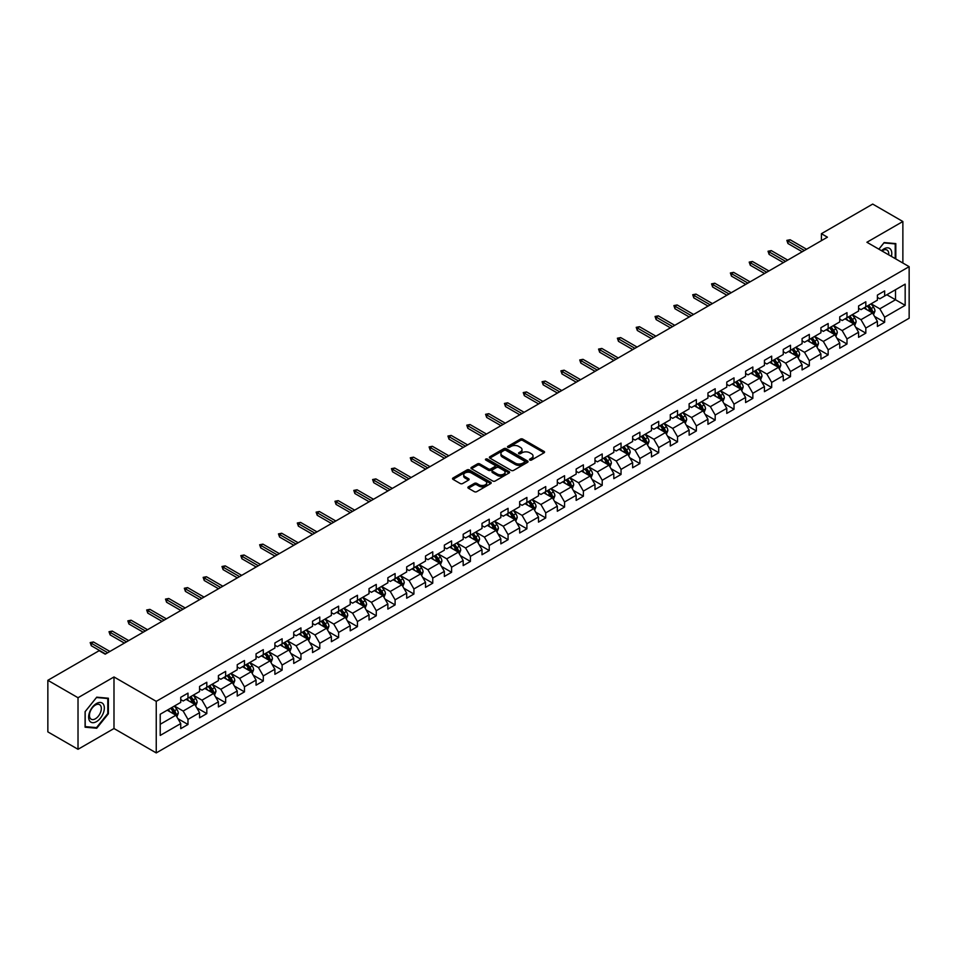 <?xml version="1.0" encoding="UTF-8"?>
<svg xmlns="http://www.w3.org/2000/svg" width="957" height="957" viewBox="0 0 957 957"><rect width="100%" height="100%" fill="white"/><g stroke="black" fill="none" stroke-linecap="round" stroke-linejoin="round"><path stroke-width="1.44" d="M529.831 460.054A1.172 0.682 0 0 0 531.494 460.054L544.078 452.781A1.675 0.969 0 0 0 544.569 452.099A1.675 0.969 0 0 0 544.078 451.417L522.749 439.107A1.675 0.969 0 0 0 520.381 439.107L507.796 446.369A1.172 0.682 0 0 0 509.459 447.326L511.086 446.393A5.359 3.098 0 0 1 518.67 446.393L520.441 447.421A5.359 3.098 0 0 1 522.008 449.611A5.359 3.098 0 0 1 520.441 451.8L518.814 452.733A1.172 0.682 0 0 0 520.476 453.69L522.103 452.757A5.359 3.098 0 0 1 529.688 452.757L531.458 453.774A5.359 3.098 0 0 1 533.025 455.963A5.359 3.098 0 0 1 531.458 458.152L529.831 459.097A1.172 0.682 0 0 0 529.831 460.054L529.831 459.097M468.368 486.85A1.675 0.969 0 0 0 467.877 487.532A1.675 0.969 0 0 0 468.368 488.214L474.361 491.671A1.675 0.969 0 0 0 476.73 491.671L490.702 483.596A1.675 0.969 0 0 0 491.192 482.914A1.675 0.969 0 0 0 490.702 482.232L469.385 469.923A1.675 0.969 0 0 0 467.016 469.923L453.032 477.986A1.675 0.969 0 0 0 452.541 478.679A1.675 0.969 0 0 0 453.032 479.361L460.257 483.536A1.675 0.969 0 0 0 462.626 483.536L468.607 480.079A1.675 0.969 0 0 0 469.097 479.397A1.675 0.969 0 0 0 468.607 478.715L465.03 476.646A4.486 2.584 0 0 1 463.714 474.816A4.486 2.584 0 0 1 466.478 472.423A4.486 2.584 0 0 1 471.358 472.985L485.402 481.084A4.486 2.584 0 0 1 486.718 482.914A4.486 2.584 0 0 1 483.955 485.307A4.486 2.584 0 0 1 479.062 484.744L476.73 483.393A1.675 0.969 0 0 0 474.361 483.393L468.368 486.85L468.368 488.214M113.991 676.958L78.019 697.725L47.85 680.307L47.85 731.878L78.019 749.295L113.991 728.528L156.242 752.92L156.242 701.349L113.991 676.958L113.991 728.528M902.87 263.031L902.87 221.51L866.91 242.265L909.15 266.656L156.242 701.349M902.87 221.51L872.7 204.08L821.405 233.699L821.405 240.662M47.85 680.307L99.145 650.688L105.186 654.169L827.434 237.18L821.405 233.699M511.205 470.401A1.675 0.969 0 0 0 513.574 470.401L527.546 462.327A1.675 0.969 0 0 0 528.037 461.645A1.675 0.969 0 0 0 527.546 460.963L506.229 448.654A1.675 0.969 0 0 0 503.861 448.654L489.876 456.716A1.675 0.969 0 0 0 489.386 457.398A1.675 0.969 0 0 0 489.876 458.092L511.205 470.401M486.252 460.305A1.172 0.682 0 0 1 487.448 460.473L487.448 459.073L509.124 471.598A1.675 0.969 0 0 1 509.614 472.28A1.675 0.969 0 0 1 509.124 472.961L495.152 481.036A1.675 0.969 0 0 1 492.783 481.036L471.454 468.727L471.454 467.351A1.675 0.969 0 0 0 470.964 468.045A1.675 0.969 0 0 0 471.454 468.727M471.454 467.351L477.435 463.906A1.675 0.969 0 0 1 479.804 463.906L488.453 468.894A1.675 0.969 0 0 0 490.821 468.894L494.793 466.597A1.675 0.969 0 0 0 495.283 465.915A1.675 0.969 0 0 0 494.793 465.234L485.785 460.042A1.172 0.682 0 0 1 487.448 459.073M156.242 752.92L909.15 318.226L909.15 266.656M177.906 718.671L187.979 724.485L187.979 719.401L199.57 712.714L199.57 717.798L206.808 713.611L206.808 708.527L218.399 701.84L218.399 706.924L225.637 702.749L225.637 697.653L237.228 690.966L237.228 696.05L244.466 691.875L244.466 686.791L256.057 680.092L256.057 685.188L263.295 681.001L263.295 675.917L274.886 669.23L274.886 674.314L282.124 670.127L282.124 665.043L293.715 658.356L293.715 663.44L300.953 659.265L300.953 654.169L312.544 647.482L312.544 652.566L319.782 648.391L319.782 643.307L331.373 636.608L331.373 641.704L338.611 637.518L338.611 632.433L350.202 625.746L350.202 630.83L357.44 626.644L357.44 621.56L369.031 614.873L369.031 619.957L376.268 615.782L376.268 610.686L387.86 603.999L387.86 609.083L395.097 604.908L395.097 599.824L406.689 593.137L406.689 598.221L413.926 594.034L413.926 588.95L425.518 582.263L425.518 587.347L432.755 583.172L432.755 578.076L444.347 571.389L444.347 576.473L451.584 572.298L451.584 567.214L463.176 560.515L463.176 565.611L470.413 561.424L470.413 556.34L482.005 549.653L482.005 554.737L489.242 550.55L489.242 545.466L500.834 538.779L500.834 543.863L508.071 539.688L508.071 534.592L519.663 527.905L519.663 532.989L526.9 528.814L526.9 523.73L538.492 517.031L538.492 522.127L545.729 517.94L545.729 512.856L557.321 506.169L557.321 511.253L564.558 507.066L564.558 501.982L576.15 495.295L576.15 500.379L583.387 496.205L583.387 491.108L594.979 484.421L594.979 489.505L602.216 485.331L602.216 480.247L613.808 473.548L613.808 478.644L621.045 474.457L621.045 469.373L632.637 462.686L632.637 467.77L639.874 463.583L639.874 458.499L651.466 451.812L651.466 456.896L658.703 452.721L658.703 447.625L670.295 440.938L670.295 446.022L677.532 441.847L677.532 436.763L689.124 430.064L689.124 435.16L696.361 430.973L696.361 425.889L707.941 419.202L707.941 424.286L715.19 420.099L715.19 415.015L726.77 408.328L726.77 413.412L734.019 409.237L734.019 404.141L745.599 397.454L745.599 402.55L752.848 398.363L752.848 393.279L764.428 386.592L764.428 391.676L771.677 387.489L771.677 382.405L783.257 375.718L783.257 380.802L790.506 376.627L790.506 371.531L802.086 364.844L802.086 369.928L809.335 365.753L809.335 360.669L820.915 353.97L820.915 359.066L828.164 354.88L828.164 349.795L839.744 343.108L839.744 348.192L846.993 344.006L846.993 338.922L858.573 332.235L858.573 337.319L865.822 333.144L865.822 328.048L877.402 321.361L877.402 326.445L884.651 322.27L884.651 317.186L905.166 305.331L905.166 284.145L895.513 289.72L895.513 299.756L905.166 305.331M187.979 724.485L180.741 728.672L180.741 723.576L160.214 735.431L160.214 714.245L180.741 702.39L180.741 697.306L187.979 693.131L187.979 698.215L199.57 691.528L199.57 686.432L206.808 682.257L206.808 687.341L218.399 680.654L218.399 675.57L225.637 671.383L225.637 676.467L237.228 669.78L237.228 664.696L244.466 660.509L244.466 665.605L256.057 658.906L256.057 653.822L263.295 649.647L263.295 654.732L274.886 648.045L274.886 642.96L282.124 638.774L282.124 643.858L293.715 637.171L293.715 632.087L300.953 627.9L300.953 632.996L312.544 626.297L312.544 621.213L319.782 617.038L319.782 622.122L331.373 615.435L331.373 610.339L338.611 606.164L338.611 611.248L350.202 604.561L350.202 599.477L357.44 595.29L357.44 600.374L369.031 593.687L369.031 588.603L376.268 584.416L376.268 589.512L387.86 582.813L387.86 577.729L395.097 573.554L395.097 578.638L406.689 571.951L406.689 566.855L413.926 562.68L413.926 567.764L425.518 561.077L425.518 555.993L432.755 551.806L432.755 556.89L444.347 550.203L444.347 545.119L451.584 540.932L451.584 546.028L463.176 539.329L463.176 534.245L470.413 530.07L470.413 535.154L482.005 528.467L482.005 523.371L489.242 519.196L489.242 524.28L500.834 517.593L500.834 512.509L508.071 508.323L508.071 513.407L519.663 506.72L519.663 501.635L526.9 497.449L526.9 502.545L538.492 495.846L538.492 490.762L545.729 486.587L545.729 491.671L557.321 484.984L557.321 479.888L564.558 475.713L564.558 480.797L576.15 474.11L576.15 469.026L583.387 464.839L583.387 469.923L594.979 463.236L594.979 458.152L602.216 453.977L602.216 459.061L613.808 452.374L613.808 447.278L621.045 443.103L621.045 448.187L632.637 441.5L632.637 436.416L639.874 432.229L639.874 437.313L651.466 430.626L651.466 425.542L658.703 421.355L658.703 426.451L670.295 419.752L670.295 414.668L677.532 410.493L677.532 415.577L689.124 408.89L689.124 403.794L696.361 399.619L696.361 404.703L707.941 398.016L707.941 392.932L715.19 388.745L715.19 393.829L726.77 387.142L726.77 382.058L734.019 377.871L734.019 382.967L745.599 376.268L745.599 371.184L752.848 367.01L752.848 372.094L764.428 365.407L764.428 360.31L771.677 356.136L771.677 361.22L783.257 354.533L783.257 349.449L790.506 345.262L790.506 350.346L802.086 343.659L802.086 338.575L809.335 334.388L809.335 339.484L820.915 332.785L820.915 327.701L828.164 323.526L828.164 328.61L839.744 321.923L839.744 316.827L846.993 312.652L846.993 317.736L858.573 311.049L858.573 305.965L865.822 301.778L865.822 306.862L877.402 300.175L877.402 295.091L884.651 290.904L884.651 296L905.166 284.145M186.053 699.328L194.738 704.352L183.158 711.039L174.461 706.015M180.741 699.603L183.158 701.003L187.979 698.215M183.158 711.039L187.979 719.401M194.738 704.352L199.57 712.714M204.882 688.454L213.567 693.478L201.987 700.165L193.29 695.153M199.57 688.741L201.987 690.129L206.808 687.341M201.987 700.165L206.808 708.527M213.567 693.478L218.399 701.84M223.711 677.592L232.395 682.604L220.816 689.291L212.119 684.279M218.399 677.867L220.816 679.255L225.637 676.467M220.816 689.291L225.637 697.653M232.395 682.604L237.228 690.966M242.54 666.718L251.224 671.73L239.645 678.429L230.948 673.405M237.228 666.993L239.645 668.393L244.466 665.605M239.645 678.429L244.466 686.791M251.224 671.73L256.057 680.092M261.369 655.844L270.053 660.868L258.474 667.555L249.777 662.531M256.057 656.119L258.474 657.519L263.295 654.732M258.474 667.555L263.295 675.917M270.053 660.868L274.886 669.23M280.198 644.97L288.882 649.994L277.291 656.681L268.606 651.669M274.886 645.257L277.291 646.645L282.124 643.858M277.291 656.681L282.124 665.043M288.882 649.994L293.715 658.356M299.027 634.108L307.711 639.12L296.12 645.808L287.435 640.795M293.715 634.383L296.12 635.783L300.953 632.996M296.12 645.808L300.953 654.169M307.711 639.12L312.544 647.482M317.856 623.234L326.54 628.247L314.949 634.946L306.264 629.921M312.544 623.509L314.949 624.909L319.782 622.122M314.949 634.946L319.782 643.307M326.54 628.247L331.373 636.608M336.685 612.36L345.369 617.385L333.778 624.072L325.093 619.047M331.373 612.647L333.778 614.035L338.611 611.248M333.778 624.072L338.611 632.433M345.369 617.385L350.202 625.746M355.514 601.498L364.198 606.511L352.607 613.198L343.922 608.185M350.202 601.774L352.607 603.161L357.44 600.374M352.607 613.198L357.44 621.56M364.198 606.511L369.031 614.873M374.343 590.625L383.027 595.637L371.436 602.324L362.751 597.312M369.031 590.9L371.436 592.299L376.268 589.512M371.436 602.324L376.268 610.686M383.027 595.637L387.86 603.999M393.171 579.751L401.856 584.763L390.265 591.462L381.58 586.438M387.86 580.026L390.265 581.425L395.097 578.638M390.265 591.462L395.097 599.824M401.856 584.763L406.689 593.137M412 568.877L420.685 573.901L409.094 580.588L400.409 575.576M406.689 569.164L409.094 570.551L413.926 567.764M409.094 580.588L413.926 588.95M420.685 573.901L425.518 582.263M430.829 558.015L439.514 563.027L427.923 569.714L419.238 564.702M425.518 558.29L427.923 559.678L432.755 556.89M427.923 569.714L432.755 578.076M439.514 563.027L444.347 571.389M449.658 547.141L458.343 552.153L446.752 558.84L438.067 553.828M444.347 547.416L446.752 548.816L451.584 546.028M446.752 558.84L451.584 567.214M458.343 552.153L463.176 560.515M468.487 536.267L477.172 541.291L465.58 547.978L456.896 542.954M463.176 536.542L465.58 537.942L470.413 535.154M465.58 547.978L470.413 556.34M477.172 541.291L482.005 549.653M487.316 525.393L496.001 530.417L484.409 537.104L475.725 532.092M482.005 525.68L484.409 527.068L489.242 524.28M484.409 537.104L489.242 545.466M496.001 530.417L500.834 538.779M506.145 514.531L514.83 519.543L503.238 526.23L494.554 521.218M500.834 514.806L503.238 516.194L508.071 513.407M503.238 526.23L508.071 534.592M514.83 519.543L519.663 527.905M524.974 503.657L533.659 508.669L522.067 515.368L513.383 510.344M519.663 503.932L522.067 505.332L526.9 502.545M522.067 515.368L526.9 523.73M533.659 508.669L538.492 517.031M543.803 492.783L552.488 497.807L540.896 504.495L532.212 499.47M538.492 493.058L540.896 494.458L545.729 491.671M540.896 504.495L545.729 512.856M552.488 497.807L557.321 506.169M562.62 481.909L571.317 486.934L559.725 493.621L551.041 488.608M557.321 482.196L559.725 483.584L564.558 480.797M559.725 493.621L564.558 501.982M571.317 486.934L576.15 495.295M581.449 471.047L590.146 476.06L578.554 482.747L569.87 477.734M576.15 471.322L578.554 472.722L583.387 469.923M578.554 482.747L583.387 491.108M590.146 476.06L594.979 484.421M600.278 460.173L608.975 465.186L597.383 471.885L588.699 466.86M594.979 460.449L597.383 461.848L602.216 459.061M597.383 471.885L602.216 480.247M608.975 465.186L613.808 473.548M619.107 449.3L627.804 454.324L616.212 461.011L607.528 455.987M613.808 449.587L616.212 450.974L621.045 448.187M616.212 461.011L621.045 469.373M627.804 454.324L632.637 462.686M637.936 438.426L646.633 443.45L635.041 450.137L626.357 445.125M632.637 438.713L635.041 440.1L639.874 437.313M635.041 450.137L639.874 458.499M646.633 443.45L651.466 451.812M656.765 427.564L665.462 432.576L653.87 439.263L645.185 434.251M651.466 427.839L653.87 429.238L658.703 426.451M653.87 439.263L658.703 447.625M665.462 432.576L670.295 440.938M675.594 416.69L684.291 421.702L672.699 428.401L664.014 423.377M670.295 416.965L672.699 418.365L677.532 415.577M672.699 428.401L677.532 436.763M684.291 421.702L689.124 430.064M694.423 405.816L703.12 410.84L691.528 417.527L682.843 412.515M689.124 406.103L691.528 407.491L696.361 404.703M691.528 417.527L696.361 425.889M703.12 410.84L707.941 419.202M713.252 394.954L721.949 399.966L710.357 406.653L701.672 401.641M707.941 395.229L710.357 396.617L715.19 393.829M710.357 406.653L715.19 415.015M721.949 399.966L726.77 408.328M732.081 384.08L740.778 389.092L729.186 395.779L720.501 390.767M726.77 384.355L729.186 385.755L734.019 382.967M729.186 395.779L734.019 404.141M740.778 389.092L745.599 397.454M750.91 373.206L759.607 378.23L748.015 384.917L739.33 379.893M745.599 373.481L748.015 374.881L752.848 372.094M748.015 384.917L752.848 393.279M759.607 378.23L764.428 386.592M769.739 362.332L778.436 367.356L766.844 374.043L758.159 369.031M764.428 362.619L766.844 364.007L771.677 361.22M766.844 374.043L771.677 382.405M778.436 367.356L783.257 375.718M788.568 351.47L797.265 356.483L785.673 363.17L776.988 358.157M783.257 351.745L785.673 353.133L790.506 350.346M785.673 363.17L790.506 371.531M797.265 356.483L802.086 364.844M807.397 340.596L816.094 345.609L804.502 352.308L795.817 347.283M802.086 340.871L804.502 342.271L809.335 339.484M804.502 352.308L809.335 360.669M816.094 345.609L820.915 353.97M826.226 329.722L834.923 334.747L823.331 341.434L814.646 336.409M820.915 329.998L823.331 331.397L828.164 328.61M823.331 341.434L828.164 349.795M834.923 334.747L839.744 343.108M845.055 318.848L853.752 323.873L842.16 330.56L833.475 325.547M839.744 319.136L842.16 320.523L846.993 317.736M842.16 330.56L846.993 338.922M853.752 323.873L858.573 332.235M863.884 307.987L872.581 312.999L860.989 319.686L852.304 314.674M858.573 308.262L860.989 309.649L865.822 306.862M860.989 319.686L865.822 328.048M872.581 312.999L877.402 321.361M886.816 294.744L895.513 299.756L879.818 308.824L871.133 303.8M877.402 297.388L879.818 298.787L884.651 296M879.818 308.824L884.651 317.186M78.019 697.725L78.019 749.295M160.214 724.282L175.909 715.214L167.224 710.202M175.909 715.214L180.741 723.576M874.566 316.444L884.651 322.27M855.737 327.318L865.822 333.144M836.908 338.192L846.993 344.006M818.079 349.066L828.164 354.88M799.251 359.928L809.335 365.753M780.422 370.802L790.506 376.627M761.593 381.676L771.677 387.489M742.764 392.549L752.848 398.363M723.935 403.411L734.019 409.237M705.106 414.285L715.19 420.099M686.277 425.159L696.361 430.973M667.448 436.033L677.532 441.847M648.619 446.895L658.703 452.721M629.79 457.769L639.874 463.583M610.961 468.643L621.045 474.457M592.132 479.505L602.216 485.331M573.303 490.379L583.387 496.205M554.474 501.253L564.558 507.066M535.645 512.127L545.729 517.94M516.816 522.989L526.9 528.814M497.987 533.862L508.071 539.688M479.17 544.736L489.242 550.55M460.341 555.61L470.413 561.424M441.512 566.472L451.584 572.298M422.683 577.346L432.755 583.172M403.854 588.22L413.926 594.034M385.025 599.094L395.097 604.908M366.196 609.956L376.268 615.782M347.367 620.83L357.44 626.644M328.538 631.704L338.611 637.518M309.709 642.578L319.782 648.391M290.88 653.44L300.953 659.265M272.051 664.314L282.124 670.127M253.222 675.187L263.295 681.001M234.393 686.049L244.466 691.875M215.564 696.923L225.637 702.749M196.735 707.797L206.808 713.611M895.812 258.964L895.812 243.604L884.16 242.564L878.849 249.167M85.089 727.2L96.729 728.241L108.38 713.755L108.38 698.215L96.729 697.174L85.089 711.673L85.089 727.2M107.782 713.396L108.38 713.755M95.497 727.523L96.729 728.241M530.298 460.221L531.458 459.551A5.359 3.098 0 0 0 533.025 457.362L533.025 455.963M522.008 449.611L522.008 450.998A5.359 3.098 0 0 1 520.441 453.187L519.28 453.857M544.078 451.417L544.078 452.781L522.749 440.495A1.675 0.969 0 0 0 520.381 440.495L508.263 447.493M527.546 460.963L527.546 462.327L506.229 450.041A1.675 0.969 0 0 0 503.861 450.041L489.9 458.104M524.592 462.123A1.172 0.682 0 0 0 524.592 461.166L505.87 450.352A1.172 0.682 0 0 0 504.207 450.352L502.497 451.345A5.359 3.098 0 0 0 500.918 453.534A5.359 3.098 0 0 0 502.497 455.723L515.285 463.116A5.359 3.098 0 0 0 522.869 463.116L524.592 462.123L524.592 463.511A1.172 0.682 0 0 0 524.926 463.032L524.926 461.645M500.918 453.534L500.918 454.934A5.359 3.098 0 0 0 502.497 457.123L502.497 455.723M524.592 463.511L522.869 464.504A5.359 3.098 0 0 1 515.285 464.504L502.497 457.123M471.478 468.739L477.435 465.293L477.435 463.906M495.283 465.915L495.283 467.315A1.675 0.969 0 0 1 494.793 467.997L490.821 470.294A1.675 0.969 0 0 1 488.453 470.294L479.804 465.293A1.675 0.969 0 0 0 477.435 465.293M487.448 460.473L509.1 472.973M497.425 474.074A4.486 2.584 0 0 0 502.317 474.636A4.486 2.584 0 0 0 505.081 472.244A4.486 2.584 0 0 0 503.765 470.413L498.824 467.566A1.675 0.969 0 0 0 496.456 467.566L492.484 469.851A1.675 0.969 0 0 0 491.994 470.533A1.675 0.969 0 0 0 492.484 471.215L497.425 474.074L497.425 475.473A4.486 2.584 0 0 0 502.317 476.036A4.486 2.584 0 0 0 505.081 473.643L505.081 472.244M491.994 470.533L491.994 471.933A1.675 0.969 0 0 0 492.484 472.614L492.484 471.215M497.425 475.473L492.484 472.614M486.718 482.914L486.718 484.314A4.486 2.584 0 0 1 483.955 486.706A4.486 2.584 0 0 1 479.062 486.144L476.73 484.792A1.675 0.969 0 0 0 474.361 484.792L468.392 488.226M463.714 474.816L463.714 476.203A4.486 2.584 0 0 0 465.03 478.033L465.03 476.646M468.583 480.091L465.03 478.033M490.702 482.232L490.702 483.596L469.385 471.311A1.675 0.969 0 0 0 467.016 471.311L453.056 479.373M873.538 314.65L874.973 311.037A4.522 2.608 -120 0 0 873.526 307.185L871.037 303.859M866.695 309.601L864.996 307.341M867.293 306.013L869.781 309.338A4.522 2.608 60 0 1 871.073 312.066L872.521 311.228A4.522 2.608 -120 0 0 871.229 308.501L868.741 305.187M867.604 305.833L870.368 309.53A2.309 1.328 60 0 1 870.786 310.224L872.521 311.228M804.382 250.495L787.946 240.997L787.946 243.509L786.857 240.374L787.946 240.997L790.123 239.752L806.56 249.239M787.946 243.509L802.217 251.751M786.857 240.374L790.123 239.752M894.46 243.473L895.214 243.915L895.214 258.605M878.873 249.179L883.921 242.899L895.214 243.915M891.398 256.404A11.089 6.4 120 0 0 889.472 248.341A11.089 6.4 120 0 0 881.529 250.71M888.706 254.861A8.398 4.845 120 0 0 887.019 250.04A8.398 4.845 120 0 0 882.007 250.985M96.49 721.626A11.089 6.4 120 0 0 104.337 708.036A11.089 6.4 120 0 0 96.49 703.515A11.089 6.4 120 0 0 88.642 717.104A11.089 6.4 120 0 0 96.49 721.626M95.389 718.791A8.398 4.845 120 0 0 100.88 711.386A8.398 4.845 120 0 0 99.588 704.663A8.398 4.845 120 0 0 95.389 705.07A8.398 4.845 120 0 0 89.898 712.475A8.398 4.845 120 0 0 91.19 719.209A8.398 4.845 120 0 0 95.389 718.791M85.209 711.565L96.49 697.521L107.782 698.526L107.782 713.575L96.49 727.619L85.209 726.614L85.185 711.553M107.028 698.096L107.782 698.526M854.709 325.524L856.144 321.911A4.522 2.608 -120 0 0 854.697 318.059L852.208 314.733M847.866 320.475L846.167 318.214M848.464 316.887L850.952 320.212A4.522 2.608 60 0 1 852.244 322.94L853.692 322.102A4.522 2.608 -120 0 0 852.4 319.375L849.912 316.049M848.775 316.707L851.539 320.392A2.309 1.328 60 0 1 851.957 321.097L853.692 322.102M835.88 336.397L837.315 332.773A4.522 2.608 -120 0 0 835.868 328.921L833.38 325.595M829.037 331.337L827.338 329.088M829.635 327.761L832.123 331.086A4.522 2.608 60 0 1 833.415 333.802L834.863 332.964A4.522 2.608 -120 0 0 833.571 330.249L831.083 326.923M829.946 327.581L832.71 331.266A2.309 1.328 60 0 1 833.128 331.971L834.863 332.964M785.553 261.369L769.117 251.87L769.117 254.383L768.028 251.248L769.117 251.87L771.294 250.614L787.731 260.113M769.117 254.383L783.388 262.613M768.028 251.248L771.294 250.614M766.724 272.231L750.288 262.744L750.288 265.256L749.199 262.11L750.288 262.744L752.465 261.488L768.902 270.975M750.288 265.256L764.559 273.487M749.199 262.11L752.465 261.488M817.051 347.259L818.486 343.647A4.522 2.608 -120 0 0 817.039 339.795L814.551 336.469M810.208 342.211L808.509 339.95M810.806 338.634L813.294 341.96A4.522 2.608 60 0 1 814.586 344.676L816.034 343.838A4.522 2.608 -120 0 0 814.742 341.123L812.254 337.797M811.117 338.443L813.881 342.139A2.309 1.328 60 0 1 814.299 342.833L816.034 343.838M798.222 358.133L799.657 354.521A4.522 2.608 -120 0 0 798.21 350.669L795.722 347.343M791.379 353.085L789.681 350.824M791.977 349.496L794.466 352.822A4.522 2.608 60 0 1 795.757 355.549L797.205 354.712A4.522 2.608 -120 0 0 795.913 351.985L793.425 348.659M792.288 349.317L795.052 353.013A2.309 1.328 60 0 1 795.47 353.707L797.205 354.712M779.393 369.007L780.828 365.383A4.522 2.608 -120 0 0 779.381 361.531L776.893 358.217M772.55 363.959L770.852 361.698M773.148 360.37L775.637 363.696A4.522 2.608 60 0 1 776.928 366.423L778.376 365.586A4.522 2.608 -120 0 0 777.084 362.859L774.596 359.533M773.459 360.191L776.223 363.875A2.309 1.328 60 0 1 776.641 364.581L778.376 365.586M747.896 283.105L731.459 273.618L731.459 276.118L730.37 272.984L731.459 273.618L733.636 272.362L750.073 281.848M731.459 276.118L745.73 284.361M730.37 272.984L733.636 272.362M729.067 293.978L712.63 284.48L712.63 286.992L711.541 283.858L712.63 284.48L714.807 283.236L731.244 292.722M712.63 286.992L726.901 295.235M711.541 283.858L714.807 283.236M710.238 304.852L693.801 295.354L693.801 297.866L692.712 294.732L693.801 295.354L695.978 294.098L712.415 303.596M693.801 297.866L708.072 306.096M692.712 294.732L695.978 294.098M691.409 315.714L674.972 306.228L674.972 308.74L673.884 305.594L674.972 306.228L677.149 304.972L693.586 314.458M674.972 308.74L689.243 316.97M673.884 305.594L677.149 304.972M672.58 326.588L656.143 317.102L656.143 319.602L655.055 316.468L656.143 317.102L658.32 315.846L674.757 325.332M656.143 319.602L670.414 327.844M655.055 316.468L658.32 315.846M653.751 337.462L637.314 327.964L637.314 330.476L636.226 327.342L637.314 327.964L639.491 326.708L655.928 336.206M637.314 330.476L651.585 338.718M636.226 327.342L639.491 326.708M634.922 348.324L618.485 338.838L618.485 341.35L617.397 338.216L618.485 338.838L620.662 337.582L637.099 347.08M618.485 341.35L632.756 349.58M617.397 338.216L620.662 337.582M616.093 359.198L599.656 349.712L599.656 352.224L598.568 349.078L599.656 349.712L601.833 348.456L618.27 357.942M599.656 352.224L613.927 360.454M598.568 349.078L601.833 348.456M597.264 370.072L580.827 360.586L580.827 363.086L579.739 359.952L580.827 360.586L583.004 359.33L599.441 368.816M580.827 363.086L595.098 371.328M579.739 359.952L583.004 359.33M578.435 380.946L561.998 371.448L561.998 373.96L560.91 370.826L561.998 371.448L564.175 370.192L580.612 379.69M561.998 373.96L576.27 382.202M560.91 370.826L564.175 370.192M559.606 391.808L543.169 382.322L543.169 384.834L542.081 381.699L543.169 382.322L545.346 381.065L561.783 390.564M543.169 384.834L557.441 393.064M542.081 381.699L545.346 381.065M540.777 402.682L524.34 393.195L524.34 395.696L523.252 392.561L524.34 393.195L526.517 391.939L542.954 401.426M524.34 395.696L538.612 403.938M523.252 392.561L526.517 391.939M521.948 413.556L505.511 404.057L505.511 406.569L504.423 403.435L505.511 404.057L507.688 402.813L524.125 412.3M505.511 406.569L519.783 414.812M504.423 403.435L507.688 402.813M503.119 424.43L486.682 414.931L486.682 417.443L485.594 414.309L486.682 414.931L488.86 413.675L505.296 423.173M486.682 417.443L500.954 425.674M485.594 414.309L488.86 413.675M484.29 435.291L467.853 425.805L467.853 428.317L466.765 425.183L467.853 425.805L470.031 424.549L486.467 434.035M467.853 428.317L482.125 436.548M466.765 425.183L470.031 424.549M465.461 446.165L449.024 436.679L449.024 439.179L447.936 436.045L449.024 436.679L451.202 435.423L467.638 444.909M449.024 439.179L463.296 447.421M447.936 436.045L451.202 435.423M446.632 457.039L430.195 447.541L430.195 450.053L429.107 446.919L430.195 447.541L432.373 446.297L448.809 455.783M430.195 450.053L444.467 458.295M429.107 446.919L432.373 446.297M427.803 467.913L411.366 458.415L411.366 460.927L410.278 457.793L411.366 458.415L413.544 457.159L429.98 466.657M411.366 460.927L425.638 469.157M410.278 457.793L413.544 457.159M408.974 478.775L392.537 469.289L392.537 471.801L391.449 468.655L392.537 469.289L394.715 468.033L411.151 477.519M392.537 471.801L406.809 480.031M391.449 468.655L394.715 468.033M760.564 379.881L761.999 376.257A4.522 2.608 -120 0 0 760.552 372.405L758.064 369.079M753.721 374.821L752.023 372.56M754.319 371.244L756.808 374.57A4.522 2.608 60 0 1 758.1 377.285L759.547 376.448A4.522 2.608 -120 0 0 758.255 373.732L755.767 370.407M754.63 371.065L757.394 374.749A2.309 1.328 60 0 1 757.812 375.455L759.547 376.448M741.735 390.743L743.17 387.13A4.522 2.608 -120 0 0 741.723 383.279L739.235 379.953M734.892 385.695L733.194 383.434M735.49 382.118L737.979 385.444A4.522 2.608 60 0 1 739.271 388.159L740.718 387.322A4.522 2.608 -120 0 0 739.426 384.606L736.938 381.281M735.801 381.927L738.565 385.623A2.309 1.328 60 0 1 738.983 386.317L740.718 387.322M722.906 401.617L724.341 398.004A4.522 2.608 -120 0 0 722.894 394.152L720.406 390.827M716.063 396.569L714.365 394.308M716.661 392.98L719.15 396.306A4.522 2.608 60 0 1 720.442 399.033L721.889 398.196A4.522 2.608 -120 0 0 720.597 395.468L718.109 392.143M716.972 392.801L719.736 396.485A2.309 1.328 60 0 1 720.154 397.191L721.889 398.196M704.077 412.491L705.512 408.866A4.522 2.608 -120 0 0 704.065 405.014L701.577 401.689M697.234 407.443L695.536 405.182M697.832 403.854L700.321 407.18A4.522 2.608 60 0 1 701.613 409.895L703.072 409.07A4.522 2.608 -120 0 0 701.768 406.342L699.28 403.017M698.143 403.675L700.907 407.359A2.309 1.328 60 0 1 701.325 408.065L703.072 409.07M685.248 423.365L686.683 419.74A4.522 2.608 -120 0 0 685.236 415.888L682.748 412.563M678.405 418.305L676.707 416.044M679.003 414.728L681.492 418.053A4.522 2.608 60 0 1 682.784 420.769L684.243 419.932A4.522 2.608 -120 0 0 682.939 417.216L680.451 413.891M679.314 414.548L682.078 418.233A2.309 1.328 60 0 1 682.497 418.927L684.243 419.932M666.419 434.227L667.854 430.614A4.522 2.608 -120 0 0 666.407 426.762L663.919 423.437M659.576 429.179L657.878 426.918M660.174 425.59L662.663 428.915A4.522 2.608 60 0 1 663.955 431.643L665.414 430.806A4.522 2.608 -120 0 0 664.11 428.09L661.622 424.764M660.486 425.41L663.249 429.107A2.309 1.328 60 0 1 663.668 429.801L665.414 430.806M647.59 445.101L649.025 441.488A4.522 2.608 -120 0 0 647.578 437.636L645.09 434.311M640.747 440.053L639.049 437.792M641.346 436.464L643.834 439.789A4.522 2.608 60 0 1 645.126 442.517L646.585 441.679A4.522 2.608 -120 0 0 645.281 438.952L642.793 435.626M641.657 436.284L644.42 439.969A2.309 1.328 60 0 1 644.839 440.675L646.585 441.679M628.761 455.975L630.196 452.35A4.522 2.608 -120 0 0 628.749 448.498L626.261 445.172M621.918 450.914L620.22 448.666M622.517 447.338L625.005 450.663A4.522 2.608 60 0 1 626.297 453.379L627.756 452.541A4.522 2.608 -120 0 0 626.452 449.826L623.964 446.5M622.828 447.158L625.591 450.843A2.309 1.328 60 0 1 626.01 451.548L627.756 452.541M609.932 466.837L611.367 463.224A4.522 2.608 -120 0 0 609.92 459.372L607.432 456.046M603.089 461.788L601.391 459.527M603.688 458.212L606.176 461.537A4.522 2.608 60 0 1 607.468 464.253L608.927 463.415A4.522 2.608 -120 0 0 607.623 460.7L605.135 457.374M603.999 458.02L606.762 461.717A2.309 1.328 60 0 1 607.181 462.41L608.927 463.415M591.103 477.71L592.539 474.098A4.522 2.608 -120 0 0 591.091 470.246L588.603 466.92M584.26 472.662L582.562 470.401M584.859 469.074L587.347 472.399A4.522 2.608 60 0 1 588.639 475.127L590.098 474.289A4.522 2.608 -120 0 0 588.794 471.574L586.306 468.248M585.17 468.894L587.933 472.591A2.309 1.328 60 0 1 588.352 473.284L590.098 474.289M572.274 488.584L573.71 484.972A4.522 2.608 -120 0 0 572.262 481.12L569.774 477.794M565.431 483.536L563.733 481.275M566.03 479.947L568.518 483.273A4.522 2.608 60 0 1 569.81 486L571.269 485.163A4.522 2.608 -120 0 0 569.965 482.436L567.477 479.11M566.341 479.768L569.104 483.452A2.309 1.328 60 0 1 569.523 484.158L571.269 485.163M553.445 499.458L554.881 495.834A4.522 2.608 -120 0 0 553.433 491.982L550.945 488.656M546.603 494.398L544.904 492.149M547.201 490.821L549.689 494.147A4.522 2.608 60 0 1 550.981 496.862L552.44 496.025A4.522 2.608 -120 0 0 551.136 493.31L548.648 489.984M547.512 490.642L550.275 494.326A2.309 1.328 60 0 1 550.694 495.032L552.44 496.025M534.616 510.32L536.052 506.708A4.522 2.608 -120 0 0 534.604 502.856L532.116 499.53M527.774 505.272L526.075 503.011M528.372 501.695L530.86 505.021A4.522 2.608 60 0 1 532.164 507.736L533.611 506.899A4.522 2.608 -120 0 0 532.307 504.183L529.819 500.858M528.683 501.504L531.446 505.2A2.309 1.328 60 0 1 531.865 505.894L533.611 506.899M515.787 521.194L517.223 517.581A4.522 2.608 -120 0 0 515.775 513.73L513.287 510.404M508.945 516.146L507.246 513.885M509.543 512.557L512.031 515.883A4.522 2.608 60 0 1 513.335 518.61L514.782 517.773A4.522 2.608 -120 0 0 513.478 515.045L510.99 511.72M509.854 512.378L512.617 516.074A2.309 1.328 60 0 1 513.036 516.768L514.782 517.773M496.958 532.068L498.394 528.455A4.522 2.608 -120 0 0 496.946 524.603L494.458 521.278M490.116 527.02L488.417 524.759M490.714 523.431L493.202 526.757A4.522 2.608 60 0 1 494.506 529.484L495.953 528.647A4.522 2.608 -120 0 0 494.649 525.919L492.161 522.594M491.025 523.252L493.788 526.936A2.309 1.328 60 0 1 494.207 527.642L495.953 528.647M478.129 542.942L479.565 539.317A4.522 2.608 -120 0 0 478.117 535.465L475.629 532.14M471.287 537.882L469.588 535.633M471.885 534.305L474.373 537.631A4.522 2.608 60 0 1 475.677 540.346L477.124 539.509A4.522 2.608 -120 0 0 475.82 536.793L473.332 533.468M472.196 534.126L474.959 537.81A2.309 1.328 60 0 1 475.378 538.516L477.124 539.509M459.3 553.804L460.736 550.191A4.522 2.608 -120 0 0 459.288 546.339L456.8 543.014M452.458 548.756L450.759 546.495M453.056 545.179L455.544 548.505A4.522 2.608 60 0 1 456.848 551.22L458.295 550.383A4.522 2.608 -120 0 0 456.991 547.667L454.503 544.342M453.367 544.988L456.13 548.684A2.309 1.328 60 0 1 456.549 549.378L458.295 550.383M440.471 564.678L441.907 561.065A4.522 2.608 -120 0 0 440.459 557.213L437.971 553.888M433.629 559.63L431.93 557.369M434.227 556.041L436.715 559.367A4.522 2.608 60 0 1 438.019 562.094L439.466 561.257A4.522 2.608 -120 0 0 438.162 558.529L435.674 555.204M434.538 555.861L437.301 559.558A2.309 1.328 60 0 1 437.72 560.252L439.466 561.257M421.642 575.552L423.078 571.927A4.522 2.608 -120 0 0 421.63 568.075L419.142 564.75M414.8 570.504L413.101 568.243M415.398 566.915L417.886 570.24A4.522 2.608 60 0 1 419.19 572.956L420.637 572.13A4.522 2.608 -120 0 0 419.333 569.403L416.845 566.077M415.709 566.735L418.472 570.42A2.309 1.328 60 0 1 418.891 571.126L420.637 572.13M402.813 586.426L404.249 582.801A4.522 2.608 -120 0 0 402.801 578.949L400.313 575.624M395.971 581.366L394.272 579.105M396.569 577.789L399.057 581.114A4.522 2.608 60 0 1 400.361 583.83L401.808 582.992A4.522 2.608 -120 0 0 400.505 580.277L398.016 576.951M396.88 577.609L399.643 581.294A2.309 1.328 60 0 1 400.062 581.988L401.808 582.992M383.984 597.288L385.42 593.675A4.522 2.608 -120 0 0 383.972 589.823L381.484 586.497M377.142 592.239L375.443 589.979M377.74 588.663L380.228 591.988A4.522 2.608 60 0 1 381.532 594.704L382.979 593.866A4.522 2.608 -120 0 0 381.676 591.151L379.187 587.825M378.051 588.471L380.814 592.168A2.309 1.328 60 0 1 381.233 592.862L382.979 593.866M365.155 608.162L366.591 604.549A4.522 2.608 -120 0 0 365.143 600.697L362.655 597.371M358.313 603.113L356.614 600.852M358.911 599.525L361.399 602.85A4.522 2.608 60 0 1 362.703 605.578L364.15 604.74A4.522 2.608 -120 0 0 362.847 602.013L360.358 598.687M359.222 599.345L361.985 603.03A2.309 1.328 60 0 1 362.404 603.735L364.15 604.74M346.326 619.035L347.762 615.411A4.522 2.608 -120 0 0 346.314 611.559L343.826 608.233M339.484 613.987L337.785 611.726M340.082 610.399L342.57 613.724A4.522 2.608 60 0 1 343.874 616.44L345.321 615.614A4.522 2.608 -120 0 0 344.018 612.887L341.529 609.561M340.393 610.219L343.156 613.904A2.309 1.328 60 0 1 343.575 614.609L345.321 615.614M327.497 629.897L328.933 626.285A4.522 2.608 -120 0 0 327.485 622.433L324.997 619.107M320.655 624.849L318.956 622.588M321.253 621.272L323.741 624.598A4.522 2.608 60 0 1 325.045 627.313L326.493 626.476A4.522 2.608 -120 0 0 325.189 623.761L322.7 620.435M321.564 621.093L324.327 624.777A2.309 1.328 60 0 1 324.746 625.471L326.493 626.476M308.668 640.771L310.104 637.159A4.522 2.608 -120 0 0 308.656 633.307L306.168 629.981M301.826 635.723L300.127 633.462M302.424 632.134L304.912 635.46A4.522 2.608 60 0 1 306.216 638.187L307.664 637.35A4.522 2.608 -120 0 0 306.36 634.635L303.871 631.309M302.735 631.955L305.51 635.651A2.309 1.328 60 0 1 305.929 636.345L307.664 637.35M390.145 489.649L373.708 480.163L373.708 482.663L372.62 479.529L373.708 480.163L375.886 478.907L392.322 488.393M373.708 482.663L387.98 490.905M372.62 479.529L375.886 478.907M371.316 500.523L354.88 491.025L354.88 493.537L353.791 490.403L354.88 491.025L357.057 489.781L373.493 499.267M354.88 493.537L369.151 501.779M353.791 490.403L357.057 489.781M352.487 511.385L336.051 501.899L336.051 504.411L334.962 501.277L336.051 501.899L338.228 500.643L354.664 510.141M336.051 504.411L350.322 512.641M334.962 501.277L338.228 500.643M333.658 522.259L317.222 512.773L317.222 515.285L316.133 512.139L317.222 512.773L319.399 511.517L335.835 521.003M317.222 515.285L331.493 523.515M316.133 512.139L319.399 511.517M314.829 533.133L298.393 523.646L298.393 526.147L297.304 523.012L298.393 523.646L300.57 522.39L317.006 531.877M298.393 526.147L312.664 534.389M297.304 523.012L300.57 522.39M296 544.007L279.564 534.508L279.564 537.021L278.475 533.886L279.564 534.508L281.741 533.252L298.177 542.751M279.564 537.021L293.835 545.263M278.475 533.886L281.741 533.252M277.171 554.869L260.735 545.382L260.735 547.894L259.646 544.76L260.735 545.382L262.912 544.126L279.348 553.625M260.735 547.894L275.006 556.125M259.646 544.76L262.912 544.126M258.342 565.743L241.906 556.256L241.906 558.756L240.817 555.622L241.906 556.256L244.083 555L260.519 564.486M241.906 558.756L256.177 566.999M240.817 555.622L244.083 555M239.513 576.616L223.077 567.13L223.077 569.63L221.988 566.496L223.077 567.13L225.254 565.874L241.69 575.36M223.077 569.63L237.348 577.872M221.988 566.496L225.254 565.874M289.839 651.645L291.275 648.033A4.522 2.608 -120 0 0 289.827 644.181L287.339 640.855M282.997 646.597L281.298 644.336M283.595 643.008L286.083 646.334A4.522 2.608 60 0 1 287.387 649.061L288.835 648.224A4.522 2.608 -120 0 0 287.531 645.497L285.042 642.171M283.906 642.829L286.681 646.513A2.309 1.328 60 0 1 287.1 647.219L288.835 648.224M220.684 587.49L204.248 577.992L204.248 580.504L203.159 577.37L204.248 577.992L206.425 576.736L222.861 586.234M204.248 580.504L218.519 588.734M203.159 577.37L206.425 576.736M271.01 662.519L272.446 658.894A4.522 2.608 -120 0 0 270.998 655.043L268.51 651.717M264.168 657.459L262.469 655.21M264.766 653.882L267.254 657.208A4.522 2.608 60 0 1 268.558 659.923L270.006 659.086A4.522 2.608 -120 0 0 268.702 656.37L266.213 653.045M265.077 653.703L267.852 657.387A2.309 1.328 60 0 1 268.271 658.093L270.006 659.086M201.855 598.352L185.419 588.866L185.419 591.378L184.33 588.244L185.419 588.866L187.596 587.61L204.032 597.108M185.419 591.378L199.69 599.608M184.33 588.244L187.596 587.61M252.181 673.381L253.617 669.768A4.522 2.608 -120 0 0 252.17 665.916L249.681 662.591M245.339 668.333L243.64 666.072M245.937 664.756L248.425 668.082A4.522 2.608 60 0 1 249.729 670.797L251.177 669.96A4.522 2.608 -120 0 0 249.873 667.244L247.385 663.919M246.26 664.565L249.023 668.261A2.309 1.328 60 0 1 249.442 668.955L251.177 669.96M183.026 609.226L166.59 599.74L166.59 602.24L165.501 599.106L166.59 599.74L168.767 598.484L185.203 607.97M166.59 602.24L180.861 610.482M165.501 599.106L168.767 598.484M233.352 684.255L234.788 680.642A4.522 2.608 -120 0 0 233.341 676.79L230.852 673.465M226.51 679.207L224.811 676.946M227.108 675.618L229.596 678.944A4.522 2.608 60 0 1 230.9 681.671L232.348 680.834A4.522 2.608 -120 0 0 231.044 678.106L228.556 674.793M227.431 675.439L230.194 679.135A2.309 1.328 60 0 1 230.613 679.829L232.348 680.834M164.197 620.1L147.761 610.602L147.761 613.114L146.672 609.98L147.761 610.602L149.938 609.358L166.374 618.844M147.761 613.114L162.032 621.356M146.672 609.98L149.938 609.358M214.524 695.129L215.959 691.516A4.522 2.608 -120 0 0 214.512 687.664L212.023 684.339M207.681 690.081L205.982 687.82M208.279 686.492L210.767 689.818A4.522 2.608 60 0 1 212.071 692.545L213.519 691.708A4.522 2.608 -120 0 0 212.227 688.98L209.727 685.655M208.602 686.313L211.365 689.997A2.309 1.328 60 0 1 211.784 690.703L213.519 691.708M145.368 630.974L128.932 621.476L128.932 623.988L127.843 620.854L128.932 621.476L131.109 620.22L147.545 629.718M128.932 623.988L143.203 632.218M127.843 620.854L131.109 620.22M195.695 706.003L197.13 702.378A4.522 2.608 -120 0 0 195.683 698.526L193.194 695.201M188.852 700.943L187.153 698.694M189.45 697.366L191.938 700.691A4.522 2.608 60 0 1 193.242 703.407L194.69 702.57A4.522 2.608 -120 0 0 193.398 699.854L190.898 696.529M189.773 697.186L192.536 700.871A2.309 1.328 60 0 1 192.955 701.577L194.69 702.57M126.539 641.836L110.103 632.35L110.103 634.862L109.014 631.716L110.103 632.35L112.28 631.094L128.716 640.58M110.103 634.862L124.374 643.092M109.014 631.716L112.28 631.094M176.866 716.865L178.301 713.252A4.522 2.608 -120 0 0 176.854 709.4L174.365 706.075M170.023 711.817L168.324 709.556M170.621 708.24L173.109 711.565A4.522 2.608 60 0 1 174.413 714.281L175.861 713.443A4.522 2.608 -120 0 0 174.569 710.728L172.069 707.402M170.944 708.048L173.707 711.745A2.309 1.328 60 0 1 174.126 712.439L175.861 713.443M107.71 652.71L91.274 643.224L91.274 645.724L90.185 642.59L91.274 643.224L93.451 641.968L109.888 651.454M91.274 645.724L105.545 653.966M90.185 642.59L93.451 641.968M531.458 459.551L531.458 458.152M518.814 453.69L518.814 452.733M520.441 453.187L520.441 451.8M507.796 447.326L507.796 446.369M520.381 440.495L520.381 439.107M522.749 440.495L522.749 439.107M489.876 458.092L489.876 456.716M503.861 450.041L503.861 448.654M506.229 450.041L506.229 448.654M515.285 464.504L515.285 463.116M522.869 464.504L522.869 463.116M479.804 465.293L479.804 463.906M488.453 470.294L488.453 468.894M490.821 470.294L490.821 468.894M494.793 467.997L494.793 466.597M509.124 472.961L509.124 471.598M474.361 484.792L474.361 483.393M476.73 484.792L476.73 483.393M479.062 486.144L479.062 484.744M468.607 480.079L468.607 478.715M453.032 479.361L453.032 477.986M467.016 471.311L467.016 469.923M469.385 471.311L469.385 469.923M872.126 312.748L874.937 311.121M871.229 308.501L873.526 307.185M868.011 310.367L869.781 309.338M853.309 323.61L856.108 321.995M852.4 319.375L854.697 318.059M849.182 321.241L850.952 320.212M834.48 334.483L837.279 332.869M833.571 330.249L835.868 328.921M830.353 332.103L832.123 331.086M815.651 345.357L818.45 343.73M814.742 341.123L817.039 339.795M811.524 342.977L813.294 341.96M796.822 356.219L799.621 354.604M795.913 351.985L798.21 350.669M792.695 353.851L794.466 352.822M777.993 367.093L780.792 365.478M777.084 362.859L779.381 361.531M773.866 364.713L775.637 363.696M759.164 377.967L761.963 376.352M758.255 373.732L760.552 372.405M755.037 375.587L756.808 374.57M740.335 388.841L743.134 387.214M739.426 384.606L741.723 383.279M736.208 386.461L737.979 385.444M721.506 399.703L724.305 398.088M720.597 395.468L722.894 394.152M717.379 397.334L719.15 396.306M702.677 410.577L705.476 408.962M701.768 406.342L704.065 405.014M698.55 408.196L700.321 407.18M683.848 421.451L686.648 419.824M682.939 417.216L685.236 415.888M679.721 419.07L681.492 418.053M665.019 432.325L667.819 430.698M664.11 428.09L666.407 426.762M660.892 429.944L662.663 428.915M646.19 443.187L648.99 441.572M645.281 438.952L647.578 437.636M642.063 440.818L643.834 439.789M627.361 454.061L630.161 452.446M626.452 449.826L628.749 448.498M623.234 451.68L625.005 450.663M608.532 464.935L611.332 463.308M607.623 460.7L609.92 459.372M604.405 462.554L606.176 461.537M589.703 475.808L592.503 474.182M588.794 471.574L591.091 470.246M585.576 473.428L587.347 472.399M570.874 486.67L573.674 485.055M569.965 482.436L572.262 481.12M566.747 484.302L568.518 483.273M552.045 497.544L554.845 495.929M551.136 493.31L553.433 491.982M547.918 495.164L549.689 494.147M533.216 508.418L536.016 506.791M532.307 504.183L534.604 502.856M529.089 506.038L530.86 505.021M514.388 519.292L517.187 517.665M513.478 515.045L515.775 513.73M510.26 516.912L512.031 515.883M495.559 530.154L498.358 528.539M494.649 525.919L496.946 524.603M491.431 527.774L493.202 526.757M476.73 541.028L479.529 539.413M475.82 536.793L478.117 535.465M472.602 538.647L474.373 537.631M457.901 551.902L460.7 550.275M456.991 547.667L459.288 546.339M453.774 549.521L455.544 548.505M439.072 562.764L441.871 561.149M438.162 558.529L440.459 557.213M434.945 560.395L436.715 559.367M420.243 573.638L423.042 572.023M419.333 569.403L421.63 568.075M416.116 571.257L417.886 570.24M401.414 584.512L404.213 582.885M400.505 580.277L402.801 578.949M397.287 582.131L399.057 581.114M382.585 595.386L385.384 593.759M381.676 591.151L383.972 589.823M378.458 593.005L380.228 591.988M363.756 606.248L366.555 604.633M362.847 602.013L365.143 600.697M359.629 603.879L361.399 602.85M344.927 617.121L347.726 615.507M344.018 612.887L346.314 611.559M340.8 614.741L342.57 613.724M326.098 627.995L328.897 626.368M325.189 623.761L327.485 622.433M321.971 625.615L323.741 624.598M307.269 638.869L310.068 637.242M306.36 634.635L308.656 633.307M303.142 636.489L304.912 635.46M288.44 649.731L291.239 648.116M287.531 645.497L289.827 644.181M284.325 647.363L286.083 646.334M269.611 660.605L272.41 658.99M268.702 656.37L270.998 655.043M265.496 658.225L267.254 657.208M250.782 671.479L253.581 669.852M249.873 667.244L252.17 665.916M246.667 669.099L248.425 668.082M231.953 682.353L234.752 680.726M231.044 678.106L233.341 676.79M227.838 679.972L229.596 678.944M213.124 693.215L215.923 691.6M212.227 688.98L214.512 687.664M209.009 690.846L210.767 689.818M194.295 704.089L197.094 702.474M193.398 699.854L195.683 698.526M190.18 701.708L191.938 700.691M175.466 714.963L178.265 713.336M174.569 710.728L176.854 709.4M171.351 712.582L173.109 711.565"/></g></svg>
